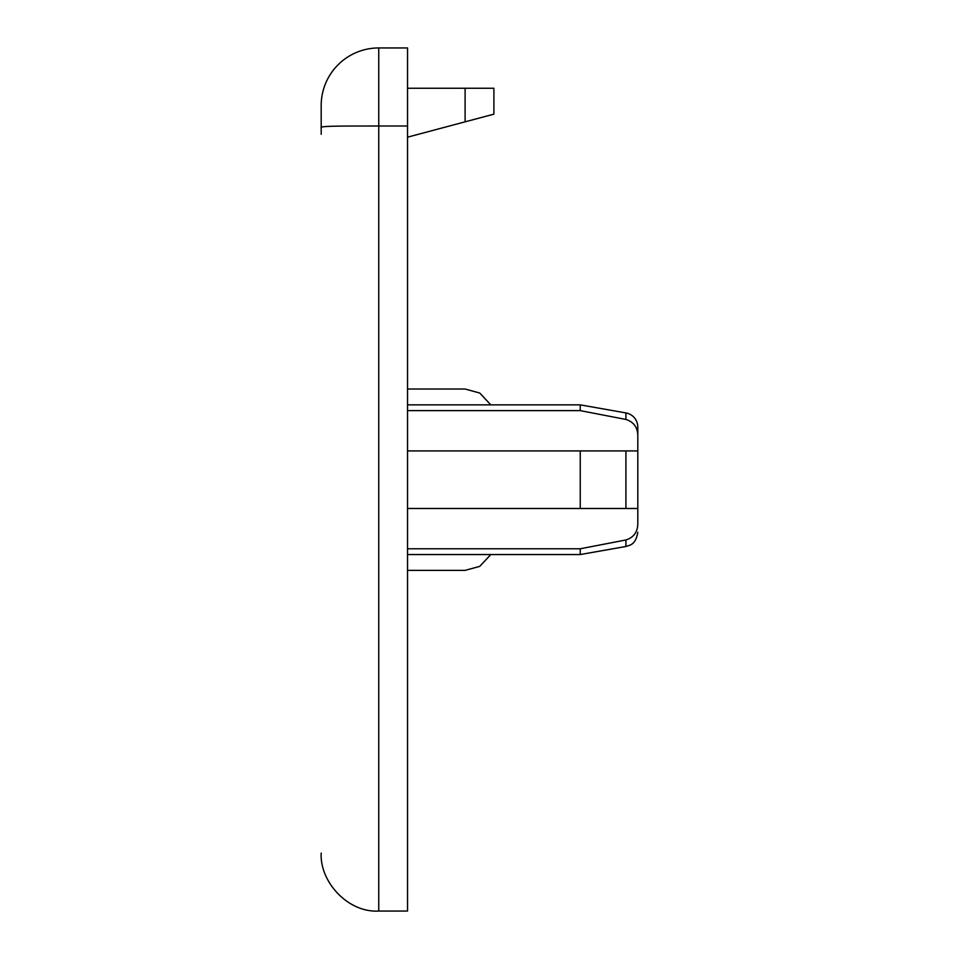 <?xml version="1.0" encoding="UTF-8"?>
<svg xmlns="http://www.w3.org/2000/svg" width="959" height="959" viewBox="0 0 959 959"><rect width="100%" height="100%" fill="white"/><g stroke="black" fill="none" stroke-linecap="round" stroke-linejoin="round"><path stroke-width="1.44" d="M407.539 548.776L580.243 548.776L625.915 539.965C633.707 537.436 637.663 532.029 637.807 523.734C637.807 535.026 637.807 535.026 637.807 523.734L637.807 508.486L580.243 508.486L637.807 508.486L637.807 427.091A14.397 14.397 0 0 0 625.915 412.921L580.243 404.866L407.539 404.866M637.807 435.662C637.663 427.378 633.707 421.972 625.915 419.443L580.243 410.62L580.243 404.866M321.193 134.296L321.193 105.514A57.564 57.564 0 0 1 378.757 47.95A57.564 57.564 0 0 0 321.193 105.514A57.564 57.564 0 0 1 378.757 47.95A57.564 57.564 0 0 0 321.193 105.514L321.193 134.296M321.193 853.09C319.587 881.609 347.865 912.908 378.757 911.05L407.539 911.05L407.539 126.001L378.757 126.001C347.865 126.085 319.587 125.773 321.193 127.607M407.539 126.001L407.539 47.95L378.757 47.95L378.757 911.05M407.539 137.173L493.897 114.157L493.897 88.252L407.539 88.252M407.539 570.365L465.103 570.365L479.74 566.373L490.816 554.542M490.816 404.866L479.74 393.022L465.103 389.03L407.539 389.03M493.897 114.157L493.897 88.252M407.539 450.922L580.243 450.922L580.243 508.486L407.539 508.486M625.915 508.486L625.915 450.922L580.243 450.922L637.807 450.922M407.539 410.62L580.243 410.62M625.915 412.921L625.915 419.443L624.621 419.191M625.915 539.965L625.915 546.486L580.243 554.542L580.243 548.776M465.103 121.829L465.103 88.252M580.243 554.542L407.539 554.542M625.915 546.486C630.003 545.024 635.601 545.06 637.807 532.305"/></g></svg>
